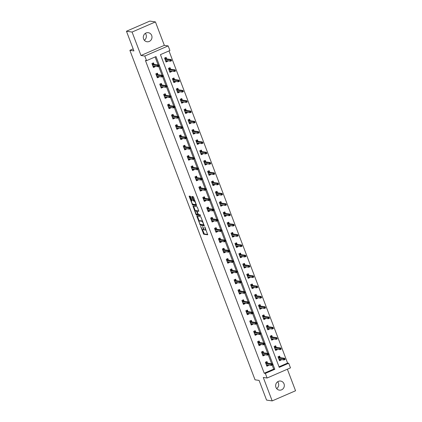 <?xml version="1.0" encoding="UTF-8"?>
<svg xmlns="http://www.w3.org/2000/svg" width="422" height="422" viewBox="0 0 422 422"><rect width="100%" height="100%" fill="white"/><g stroke="black" fill="none" stroke-linecap="round" stroke-linejoin="round"><path stroke-width="0.63" d="M200.608 226.239L203.705 234.236L207.714 234.806L205.039 227.31L204.686 226.836L205.066 228.154A2.247 0.617 -113.5 0 1 205.256 230.117A2.247 0.617 -113.5 0 1 205.15 230.127L204.818 230.08A2.247 0.617 -113.5 0 1 203.325 227.901L202.66 226.535L203.014 227.859A2.247 0.617 -113.5 0 1 203.204 229.816A2.247 0.617 -113.5 0 1 203.098 229.826L202.766 229.779A2.247 0.617 -113.5 0 1 201.273 227.606L200.608 226.239M145.326 33.38A4.579 4.341 -81.8 0 1 144.335 40.238M143.601 38.972A4.579 4.341 98.2 0 0 151.044 40.011A4.579 4.341 98.2 0 0 148.296 32.684A4.579 4.341 98.2 0 0 143.601 38.972M277.665 381.762A4.579 4.341 -81.8 0 1 276.674 388.62M275.941 387.349A4.579 4.341 98.2 0 0 283.384 388.393A4.579 4.341 98.2 0 0 280.635 381.066A4.579 4.341 98.2 0 0 275.941 387.349M190.797 196.932L190.333 196.251L189.183 196.098L189.241 196.71L192.617 205.034L196.62 205.609L193.656 197.348L193.192 196.668L191.81 196.478L193.112 200.36L193.577 201.041L194.247 201.136A1.878 0.517 -113.5 0 1 195.439 202.813A1.878 0.517 -113.5 0 1 195.655 204.596A1.878 0.517 -113.5 0 1 195.565 204.607L192.949 204.227A1.878 0.517 -113.5 0 1 191.757 202.555A1.878 0.517 -113.5 0 1 191.541 200.772A1.878 0.517 -113.5 0 1 191.63 200.761L192.1 200.819L192.042 200.207L190.797 196.932M146.555 60.668L144.799 56.042L168.162 45.908L169.918 50.529L160.444 54.638L279.237 367.362L288.711 363.258L290.468 367.878L267.105 378.012L265.348 373.391L274.817 369.282L156.024 56.559L146.555 60.668L145.432 60.504L264.225 373.227L265.348 373.391M267.105 378.012L263.281 377.458L272.185 400.9L266.567 400.088L259.092 380.407L255.046 379.821L129.881 50.329L133.927 50.914L126.452 31.233L132.075 32.051L140.98 55.488L144.799 56.042M196.874 216.249L200.271 225.195L204.28 225.765L200.846 216.824L196.874 216.249M195.977 214.434L193.012 206.173L197.016 206.748L197.485 207.424L198.788 211.311L197.111 211.084L197.169 211.696L198.461 214.55L200.139 214.793L200.503 215.695L196.441 215.114L195.977 214.434L196.557 214.181M126.452 31.233L149.815 21.1L155.433 21.912L132.075 32.051M272.185 400.9L295.548 390.767L287.366 369.224M133.162 48.905L129.881 50.329M264.225 373.227L273.693 369.118L272.164 365.083M271.631 363.69L268.25 354.781M267.722 353.388L264.336 344.484M263.808 343.086L260.421 334.182M259.894 332.789L256.513 323.88M255.98 322.487L252.599 313.578M252.066 312.185L248.685 303.276M248.157 301.883L244.771 292.979M244.243 291.581L240.857 282.677M240.329 281.284L236.948 272.375M236.415 270.982L233.034 262.073M232.501 260.68L229.12 251.776M228.592 250.378L225.206 241.474M224.678 240.081L221.292 231.172M220.764 229.779L217.383 220.87M216.85 219.477L213.469 210.567M212.941 209.175L209.555 200.271M209.027 198.873L205.641 189.969M205.113 188.576L201.732 179.667M201.199 178.274L197.818 169.364M197.285 167.972L193.904 159.068M193.376 157.67L189.99 148.766M189.462 147.373L186.076 138.463M185.548 137.071L182.167 128.161M181.634 126.769L178.253 117.859M177.72 116.467L174.339 107.563M173.811 106.165L170.425 97.26M169.897 95.868L166.511 86.958M165.983 85.566L162.602 76.656M162.069 75.264L158.688 66.359M158.155 64.962L155.117 56.954M267.548 363.099L266.968 361.575L265.391 362.261L266.894 366.222L268.476 365.536L268.265 364.983M263.634 352.797L263.054 351.273L261.476 351.959L262.985 355.92L264.562 355.24L264.351 354.68M259.72 342.495L259.145 340.976L257.562 341.662L259.071 345.623L260.648 344.938L260.437 344.378M255.806 332.193L255.231 330.674L253.654 331.36L255.157 335.321L256.734 334.635L256.523 334.082M251.897 321.896L251.317 320.372L249.74 321.058L251.243 325.019L252.82 324.333L252.609 323.779M247.983 311.594L247.403 310.07L245.826 310.756L247.329 314.717L248.911 314.031L248.7 313.477M244.069 301.292L243.489 299.773L241.911 300.453L243.42 304.415L244.997 303.734L244.786 303.175M240.155 290.99L239.58 289.471L237.997 290.157L239.506 294.118L241.083 293.432L240.872 292.879M236.246 280.693L235.666 279.169L234.089 279.855L235.592 283.816L237.169 283.13L236.958 282.576M232.332 270.391L231.752 268.867L230.175 269.553L231.678 273.514L233.255 272.828L233.044 272.274M228.418 260.089L227.838 258.565L226.261 259.25L227.764 263.212L229.346 262.531L229.135 261.972M224.504 249.787L223.929 248.268L222.347 248.954L223.855 252.915L225.432 252.229L225.221 251.67M220.59 239.485L220.015 237.966L218.438 238.652L219.941 242.613L221.518 241.927L221.307 241.373M216.681 229.188L216.101 227.664L214.524 228.349L216.027 232.311L217.604 231.625L217.393 231.071M212.767 218.886L212.187 217.362L210.61 218.047L212.113 222.009L213.69 221.323L213.479 220.769M208.853 208.584L208.273 207.065L206.696 207.745L208.199 211.707L209.781 211.026L209.57 210.467M204.939 198.282L204.364 196.763L202.782 197.449L204.29 201.41L205.867 200.724L205.656 200.17M201.025 187.985L200.45 186.461L198.873 187.146L200.376 191.108L201.953 190.422L201.742 189.868M197.116 177.683L196.536 176.159L194.959 176.844L196.462 180.806L198.039 180.12L197.828 179.566M193.202 167.381L192.622 165.862L191.045 166.542L192.548 170.504L194.131 169.823L193.92 169.264M189.288 157.079L188.708 155.56L187.131 156.245L188.639 160.207L190.216 159.521L190.005 158.962M185.374 146.777L184.799 145.258L183.217 145.943L184.725 149.905L186.302 149.219L186.091 148.665M181.46 136.48L180.885 134.956L179.308 135.641L180.811 139.603L182.388 138.917L182.177 138.363M177.551 126.178L176.971 124.654L175.394 125.339L176.897 129.301L178.474 128.615L178.263 128.061M173.637 115.876L173.057 114.357L171.48 115.037L172.983 119.004L174.566 118.318L174.355 117.759M169.723 105.574L169.143 104.055L167.566 104.74L169.074 108.702L170.652 108.016L170.441 107.462M165.809 95.277L165.234 93.753L163.652 94.438L165.16 98.4L166.737 97.714L166.526 97.16M161.9 84.975L161.32 83.45L159.743 84.136L161.246 88.098L162.823 87.412L162.612 86.858M157.986 74.673L157.406 73.154L155.829 73.834L157.332 77.796L158.909 77.115L158.698 76.556M154.072 64.371L153.492 62.852L151.915 63.537L153.418 67.499L155.001 66.813L154.79 66.254M279.026 366.808L287.588 363.094L169.006 50.925M280.176 357.619L279.596 356.099L278.019 356.785L279.522 360.747L281.099 360.061L280.888 359.502M276.262 347.317L275.682 345.797L274.105 346.483L275.608 350.445L277.191 349.759L276.98 349.205M272.348 337.02L271.773 335.495L270.191 336.181L271.699 340.143L273.277 339.457L273.066 338.903M268.434 326.718L267.859 325.193L266.277 325.879L267.785 329.84L269.363 329.155L269.152 328.601M264.525 316.416L263.945 314.896L262.368 315.577L263.871 319.544L265.449 318.858L265.238 318.299M260.611 306.114L260.031 304.594L258.454 305.28L259.957 309.242L261.534 308.556L261.323 308.002M256.697 295.817L256.117 294.292L254.54 294.978L256.043 298.94L257.626 298.254L257.415 297.7M252.783 285.515L252.208 283.99L250.626 284.676L252.134 288.637L253.712 287.952L253.501 287.398M248.869 275.213L248.294 273.693L246.717 274.374L248.22 278.335L249.798 277.655L249.587 277.096M244.96 264.91L244.38 263.391L242.803 264.077L244.306 268.039L245.884 267.353L245.673 266.794M241.046 254.608L240.466 253.089L238.889 253.775L240.392 257.736L241.97 257.051L241.759 256.497M237.132 244.312L236.552 242.787L234.975 243.473L236.478 247.434L238.061 246.749L237.85 246.195M233.218 234.01L232.643 232.485L231.061 233.171L232.569 237.132L234.147 236.447L233.936 235.893M229.304 223.707L228.729 222.188L227.152 222.869L228.655 226.836L230.233 226.15L230.022 225.591M225.395 213.405L224.815 211.886L223.238 212.572L224.741 216.533L226.319 215.848L226.108 215.294M221.481 203.109L220.901 201.584L219.324 202.27L220.827 206.231L222.41 205.546L222.199 204.992M217.567 192.807L216.987 191.282L215.41 191.968L216.919 195.929L218.496 195.244L218.285 194.69M213.653 182.504L213.078 180.985L211.496 181.666L213.005 185.627L214.582 184.947L214.371 184.388M209.739 172.202L209.164 170.683L207.587 171.369L209.09 175.33L210.668 174.645L210.457 174.086M205.83 161.9L205.25 160.381L203.673 161.067L205.176 165.028L206.754 164.343L206.543 163.789M201.916 151.603L201.336 150.079L199.759 150.765L201.262 154.726L202.845 154.041L202.634 153.487M198.002 141.301L197.422 139.777L195.845 140.463L197.354 144.424L198.931 143.738L198.72 143.185M194.088 130.999L193.513 129.48L191.931 130.161L193.44 134.127L195.017 133.442L194.806 132.883M190.18 120.697L189.599 119.178L188.022 119.864L189.525 123.825L191.103 123.14L190.892 122.586M186.266 110.4L185.685 108.876L184.108 109.562L185.611 113.523L187.189 112.838L186.978 112.284M182.351 100.098L181.771 98.574L180.194 99.26L181.697 103.221L183.28 102.535L183.069 101.982M178.437 89.796L177.862 88.277L176.28 88.958L177.789 92.919L179.366 92.239L179.155 91.68M174.523 79.494L173.948 77.975L172.371 78.661L173.875 82.622L175.452 81.937L175.241 81.383M170.615 69.192L170.034 67.673L168.457 68.359L169.96 72.32L171.538 71.635L171.327 71.081M166.701 58.895L166.12 57.371L164.543 58.057L166.046 62.018L167.624 61.332L167.413 60.779M140.98 55.488L164.337 45.354L155.433 21.912M164.337 45.354L168.162 45.908M287.588 363.094L288.711 363.258M273.693 369.118L274.817 369.282M281.099 360.061L279.812 359.871M268.476 365.536L267.184 365.352M264.562 355.24L263.27 355.05M277.191 349.759L275.898 349.574M260.648 344.938L259.356 344.748M273.277 339.457L271.984 339.272M256.734 334.635L255.447 334.451M269.363 329.155L268.075 328.97M252.82 324.333L251.533 324.149M265.449 318.858L264.161 318.668M248.911 314.031L247.619 313.847M261.534 308.556L260.247 308.371M244.997 303.734L243.705 303.545M257.626 298.254L256.333 298.069M241.083 293.432L239.796 293.248M253.712 287.952L252.419 287.767M237.169 283.13L235.882 282.946M249.798 277.655L248.511 277.465M233.255 272.828L231.968 272.644M245.884 267.353L244.596 267.163M229.346 262.531L228.054 262.342M241.97 257.051L240.682 256.866M225.432 252.229L224.14 252.04M238.061 246.749L236.768 246.564M221.518 241.927L220.231 241.743M234.147 236.447L232.854 236.262M217.604 231.625L216.317 231.441M230.233 226.15L228.946 225.96M213.69 221.323L212.403 221.139M226.319 215.848L225.031 215.663M209.781 211.026L208.489 210.836M222.41 205.546L221.117 205.361M205.867 200.724L204.575 200.54M218.496 195.244L217.203 195.059M201.953 190.422L200.666 190.238M214.582 184.947L213.289 184.757M198.039 180.12L196.752 179.936M210.668 174.645L209.381 174.455M194.131 169.823L192.838 169.633M206.754 164.343L205.467 164.158M190.216 159.521L188.924 159.331M202.845 154.041L201.552 153.856M186.302 149.219L185.01 149.035M198.931 143.738L197.638 143.554M182.388 138.917L181.101 138.732M195.017 133.442L193.73 133.252M178.474 128.615L177.187 128.43M191.103 123.14L189.816 122.955M174.566 118.318L173.273 118.128M187.189 112.838L185.902 112.653M170.652 108.016L169.359 107.832M183.28 102.535L181.987 102.351M166.737 97.714L165.45 97.529M179.366 92.239L178.073 92.049M162.823 87.412L161.536 87.227M175.452 81.937L174.165 81.747M158.909 77.115L157.622 76.925M171.538 71.635L170.251 71.45M155.001 66.813L153.708 66.623M167.624 61.332L166.337 61.148M203.726 229.557A2.247 0.617 -113.5 0 0 203.837 229.542A2.247 0.617 -113.5 0 0 203.99 229.251M202.481 229.626L204.338 233.962L207.735 234.453M200.487 224.367L200.904 224.921L204.301 225.411M197.449 216.333L199.216 221.017M199.843 223.845L200.17 224.319L203.678 224.826L203.283 223.454A2.247 0.617 -113.5 0 0 201.79 221.281L199.406 220.933A2.247 0.617 -113.5 0 0 199.3 220.943A2.247 0.617 -113.5 0 0 199.485 222.906L199.843 223.845M202.702 221.16A2.247 0.617 -113.5 0 0 202.418 221.007L201.79 221.281M199.849 220.743A2.247 0.617 -113.5 0 1 199.928 220.674A2.247 0.617 -113.5 0 1 200.033 220.659L202.418 221.007M195.354 210.863L193.703 206.511L193.07 206.785M198.809 210.958L197.718 210.831M200.487 215.336L197.074 214.84L196.441 215.114M195.47 210.842A1.878 0.517 -113.5 0 0 195.381 210.852A1.878 0.517 -113.5 0 0 195.597 212.635A1.878 0.517 -113.5 0 0 196.789 214.307L197.744 214.439L197.686 213.822L196.394 210.974L195.47 210.842L196.103 210.567A1.878 0.517 -113.5 0 0 196.014 210.578A1.878 0.517 -113.5 0 0 195.945 210.636M197.306 211L197.027 210.699L196.394 210.974M196.103 210.567L197.027 210.699M196.641 214.244L197.074 214.84M191.63 200.761L192.137 200.54A1.878 0.517 -113.5 0 0 192.105 200.555M195.011 200.919A1.878 0.517 -113.5 0 0 194.88 200.867L194.247 201.136M192.421 196.557L193.745 200.086L194.21 200.767L194.88 200.867M192.817 204.174L193.244 204.765L196.641 205.256M189.794 196.177L191.525 200.777L192.131 200.513M279.28 360.103L280.266 359.412M278.024 356.801L279.095 356.337L279.549 357.529M278.341 357.629L279.411 357.165L278.441 357.898M284.813 358.689L284.18 358.958L284.433 359.623L285.066 359.349L284.676 358.273L285.124 359.46L283.99 359.95L283.537 358.763L284.676 358.273L279.353 357.503M284.18 358.958L278.494 358.035M284.433 359.623L283.99 359.95L278.947 359.222M265.712 363.105L266.783 362.64L266.472 361.818L265.396 362.282M267.638 364.893L266.651 365.584M266.92 363.01L266.783 362.64L265.813 363.379M271.805 365.099L272.438 364.824L272.185 364.165L271.557 364.439L271.805 365.099L271.362 365.431L270.908 364.244L272.048 363.748L272.496 364.94L271.362 365.431L266.319 364.703M272.185 364.165L272.048 363.748L266.73 362.978M271.557 364.439L265.865 363.511M275.366 349.801L276.352 349.115M274.11 346.499L275.186 346.035L275.635 347.227M274.427 347.327L275.497 346.863L274.527 347.596M280.899 348.387L280.271 348.662L280.519 349.321L281.152 349.047L280.762 347.971L281.21 349.158L280.076 349.653L279.622 348.461L280.762 347.971L275.445 347.2M280.271 348.662L274.58 347.733M280.519 349.321L280.076 349.653L275.033 348.92M271.452 339.504L272.438 338.813M270.201 336.202L271.272 335.738L271.726 336.93M270.513 337.025L271.583 336.561L270.618 337.294M276.985 338.085L276.357 338.36L276.605 339.019L277.238 338.745L276.848 337.669L277.301 338.855L276.162 339.351L275.708 338.164L276.848 337.669L271.531 336.898M276.357 338.36L270.666 337.431M276.605 339.019L276.162 339.351L271.119 338.623M261.798 352.808L262.869 352.338L262.558 351.515L261.487 351.98M263.724 354.591L262.737 355.282M263.012 352.708L262.869 352.338L261.904 353.077M267.891 354.796L268.524 354.527L268.271 353.863L267.643 354.137L267.891 354.796L267.448 355.129L266.994 353.942L268.134 353.446L268.582 354.638L267.448 355.129L262.405 354.401M268.271 353.863L268.134 353.446L262.816 352.681M267.643 354.137L261.951 353.214M257.884 342.506L258.955 342.042L258.644 341.213L257.573 341.678M259.81 344.289L258.828 344.98M259.097 342.406L258.955 342.042L257.99 342.775M263.977 344.5L264.61 344.225L264.362 343.566L263.729 343.835L263.977 344.5L263.534 344.827L263.085 343.64L264.219 343.149L264.673 344.336L263.534 344.827L258.491 344.099M264.362 343.566L264.219 343.149L258.902 342.379M263.729 343.835L258.042 342.912M267.543 329.202L268.529 328.511M266.287 325.9L267.358 325.436L267.812 326.628M266.598 326.723L267.669 326.259L266.704 326.997M273.076 327.783L272.443 328.058L272.696 328.717L273.324 328.443L272.934 327.366L273.387 328.559L272.248 329.049L271.8 327.862L272.934 327.366L267.617 326.596M272.443 328.058L266.757 327.129M272.696 328.717L272.248 329.049L267.205 328.321M263.629 318.9L264.615 318.209M262.373 315.598L263.444 315.134L263.898 316.326M262.69 316.426L263.761 315.962L262.79 316.695M269.162 317.481L268.529 317.755L268.782 318.42L269.41 318.146L269.02 317.07L269.473 318.257L268.334 318.747L267.886 317.56L269.02 317.07L263.703 316.3M268.529 317.755L262.843 316.832M268.782 318.42L268.334 318.747L263.291 318.019M259.715 308.598L260.701 307.907M258.459 305.296L259.53 304.832L259.984 306.024M258.776 306.124L259.846 305.66L258.876 306.393M265.248 307.184L264.615 307.459L264.868 308.118L265.501 307.844L265.111 306.768L265.559 307.954L264.425 308.45L263.972 307.258L265.111 306.768L259.794 305.997M264.615 307.459L258.929 306.53M264.868 308.118L264.425 308.45L259.382 307.717M253.97 332.204L255.046 331.739L254.73 330.911L253.659 331.375M255.901 333.992L254.914 334.678M255.183 332.103L255.046 331.739L254.076 332.473M260.068 334.198L260.696 333.923L260.448 333.264L259.815 333.538L260.068 334.198L259.62 334.53L259.171 333.338L260.305 332.847L260.759 334.034L259.62 334.53L254.577 333.797M260.448 333.264L260.305 332.847L254.988 332.077M259.815 333.538L254.128 332.61M250.061 321.902L251.132 321.437L250.816 320.614L249.745 321.079M251.987 323.69L251 324.381M251.269 321.807L251.132 321.437L250.162 322.171M256.154 323.896L256.787 323.621L256.534 322.962L255.901 323.236L256.154 323.896L255.711 324.228L255.257 323.041L256.391 322.545L256.845 323.732L255.711 324.228L250.668 323.5M256.534 322.962L256.391 322.545L251.074 321.775M255.901 323.236L250.214 322.308M246.147 311.6L247.218 311.135L246.907 310.312L245.831 310.777M248.073 313.388L247.086 314.079M247.355 311.505L247.218 311.135L246.248 311.874M252.24 313.593L252.873 313.319L252.62 312.66L251.992 312.934L252.24 313.593L251.797 313.926L251.343 312.739L252.483 312.243L252.931 313.435L251.797 313.926L246.754 313.198M252.62 312.66L252.483 312.243L247.165 311.473M251.992 312.934L246.3 312.006M255.801 298.301L256.787 297.61M254.55 294.999L255.621 294.53L256.07 295.722M254.862 295.822L255.932 295.358L254.962 296.091M261.334 296.882L260.706 297.157L260.954 297.816L261.587 297.542L261.197 296.466L261.645 297.652L260.511 298.148L260.058 296.961L261.197 296.466L255.88 295.695M260.706 297.157L255.015 296.228M260.954 297.816L260.511 298.148L255.468 297.415M242.233 301.303L243.304 300.839L242.993 300.01L241.922 300.475M244.159 303.086L243.172 303.777M243.447 301.202L243.304 300.839L242.339 301.572M248.326 303.297L248.959 303.022L248.706 302.358L248.078 302.632L248.326 303.297L247.883 303.624L247.429 302.437L248.569 301.946L249.017 303.133L247.883 303.624L242.84 302.896M248.706 302.358L248.569 301.946L243.251 301.176M248.078 302.632L242.386 301.709M251.887 287.999L252.873 287.308M250.636 284.697L251.707 284.233L252.161 285.425M250.948 285.52L252.018 285.056L251.053 285.794M257.425 286.58L256.792 286.854L257.04 287.514L257.673 287.24L257.283 286.163L257.736 287.356L256.597 287.846L256.149 286.659L257.283 286.163L251.966 285.393M256.792 286.854L251.101 285.926M257.04 287.514L256.597 287.846L251.554 287.118M238.319 291.001L239.39 290.536L239.079 289.708L238.008 290.172M240.25 292.784L239.263 293.475M239.532 290.9L239.39 290.536L238.425 291.27M244.417 292.995L245.045 292.72L244.797 292.061L244.164 292.335L244.417 292.995L243.969 293.327L243.52 292.135L244.654 291.644L245.108 292.831L243.969 293.327L238.926 292.594M244.797 292.061L244.654 291.644L239.337 290.874M244.164 292.335L238.477 291.407M247.978 277.697L248.964 277.006M246.722 274.395L247.793 273.931L248.247 275.123M247.034 275.223L248.104 274.754L247.139 275.492M253.511 276.278L252.878 276.552L253.131 277.212L253.759 276.943L253.369 275.861L253.822 277.054L252.683 277.544L252.235 276.357L253.369 275.861L248.052 275.097M252.878 276.552L247.192 275.629M253.131 277.212L252.683 277.544L247.64 276.816M234.41 280.699L235.481 280.234L235.165 279.406L234.094 279.876M236.336 282.487L235.349 283.173M235.618 280.598L235.481 280.234L234.511 280.968M240.503 282.693L241.131 282.418L240.883 281.759L240.25 282.033L240.503 282.693L240.055 283.025L239.606 281.838L240.74 281.342L241.194 282.529L240.055 283.025L235.012 282.292M240.883 281.759L240.74 281.342L235.423 280.572M240.25 282.033L234.563 281.105M244.064 267.395L245.05 266.704M242.808 264.093L243.879 263.629L244.333 264.821M243.125 264.921L244.196 264.457L243.225 265.19M249.597 265.981L248.964 266.256L249.217 266.915L249.845 266.641L249.455 265.565L249.908 266.751L248.774 267.247L248.321 266.055L249.455 265.565L244.138 264.794M248.964 266.256L243.278 265.327M249.217 266.915L248.774 267.247L243.726 266.514M230.496 270.397L231.567 269.932L231.251 269.109L230.18 269.574M232.422 272.185L231.435 272.876M231.704 270.302L231.567 269.932L230.597 270.671M236.589 272.39L237.222 272.116L236.969 271.457L236.336 271.731L236.589 272.39L236.146 272.723L235.692 271.536L236.832 271.04L237.28 272.232L236.146 272.723L231.103 271.995M236.969 271.457L236.832 271.04L231.514 270.27M236.336 271.731L230.649 270.803M240.15 257.093L241.136 256.407M238.894 253.796L239.965 253.327L240.419 254.519M239.211 254.619L240.282 254.155L239.311 254.888M245.683 255.679L245.05 255.954L245.303 256.613L245.936 256.339L245.546 255.263L245.994 256.449L244.86 256.945L244.407 255.753L245.546 255.263L240.229 254.492M245.05 255.954L239.364 255.025M245.303 256.613L244.86 256.945L239.817 256.212M226.582 260.1L227.653 259.63L227.342 258.807L226.271 259.272M228.508 261.883L227.521 262.574M227.79 259.999L227.653 259.63L226.683 260.369M232.675 262.088L233.308 261.819L233.055 261.155L232.427 261.429L232.675 262.088L232.232 262.421L231.778 261.234L232.918 260.738L233.366 261.93L232.232 262.421L227.189 261.693M233.055 261.155L232.918 260.738L227.6 259.973M232.427 261.429L226.735 260.506M236.236 246.796L237.222 246.105M234.985 243.494L236.056 243.03L236.51 244.222M235.297 244.317L236.367 243.853L235.397 244.586M241.769 245.377L241.141 245.651L241.389 246.311L242.022 246.037L241.632 244.96L242.08 246.147L240.946 246.643L240.493 245.456L241.632 244.96L236.315 244.19M241.141 245.651L235.45 244.723M241.389 246.311L240.946 246.643L235.903 245.915M222.668 249.798L223.739 249.333L223.428 248.505L222.357 248.969M224.594 251.581L223.607 252.272M223.882 249.697L223.739 249.333L222.774 250.067M228.761 251.792L229.394 251.517L229.146 250.858L228.513 251.127L228.761 251.792L228.318 252.119L227.869 250.932L229.004 250.441L229.457 251.628L228.318 252.119L223.275 251.391M229.146 250.858L229.004 250.441L223.686 249.671M228.513 251.127L222.821 250.204M232.327 236.494L233.308 235.803M231.071 233.192L232.142 232.728L232.596 233.92M231.383 234.015L232.453 233.551L231.488 234.289M237.86 235.075L237.227 235.349L237.475 236.009L238.108 235.734L237.718 234.658L238.172 235.851L237.032 236.341L236.584 235.154L237.718 234.658L232.401 233.888M237.227 235.349L231.536 234.421M237.475 236.009L237.032 236.341L231.989 235.613M218.754 239.496L219.825 239.031L219.514 238.203L218.443 238.667M220.685 241.284L219.698 241.97M219.968 239.395L219.825 239.031L218.86 239.765M224.852 241.489L225.48 241.215L225.232 240.556L224.599 240.83L224.852 241.489L224.404 241.822L223.955 240.63L225.09 240.139L225.543 241.326L224.404 241.822L219.361 241.089M225.232 240.556L225.09 240.139L219.772 239.369M224.599 240.83L218.912 239.902M228.413 226.192L229.399 225.501M227.157 222.89L228.228 222.426L228.682 223.618M227.469 223.718L228.545 223.254L227.574 223.987M233.946 224.773L233.313 225.047L233.566 225.712L234.194 225.438L233.804 224.362L234.257 225.548L233.118 226.039L232.67 224.852L233.804 224.362L228.487 223.591M233.313 225.047L227.627 224.124M233.566 225.712L233.118 226.039L228.075 225.311M214.845 229.193L215.916 228.729L215.6 227.906L214.529 228.371M216.771 230.982L215.784 231.673M216.053 229.099L215.916 228.729L214.946 229.462M220.938 231.187L221.566 230.913L221.318 230.254L220.685 230.528L220.938 231.187L220.495 231.52L220.041 230.333L221.175 229.837L221.629 231.024L220.495 231.52L215.447 230.792M221.318 230.254L221.175 229.837L215.858 229.067M220.685 230.528L214.998 229.6M224.499 215.89L225.485 215.199M223.243 212.588L224.314 212.124L224.768 213.316M223.56 213.416L224.631 212.952L223.66 213.685M230.032 214.476L229.399 214.751L229.652 215.41L230.285 215.136L229.89 214.059L230.343 215.246L229.209 215.742L228.756 214.55L229.89 214.059L224.573 213.289M229.399 214.751L223.713 213.822M229.652 215.41L229.209 215.742L224.166 215.009M210.931 218.891L212.002 218.427L211.686 217.604L210.615 218.068M212.857 220.68L211.87 221.371M212.139 218.796L212.002 218.427L211.032 219.166M217.024 220.885L217.657 220.611L217.404 219.952L216.771 220.226L217.024 220.885L216.581 221.218L216.127 220.031L217.267 219.535L217.715 220.727L216.581 221.218L211.538 220.49M217.404 219.952L217.267 219.535L211.95 218.765M216.771 220.226L211.084 219.298M220.585 205.593L221.571 204.902M219.329 202.291L220.405 201.827L220.854 203.014M219.646 203.114L220.717 202.65L219.746 203.383M226.118 204.174L225.49 204.448L225.738 205.108L226.371 204.834L225.981 203.757L226.429 204.944L225.295 205.44L224.842 204.253L225.981 203.757L220.664 202.987M225.49 204.448L219.799 203.52M225.738 205.108L225.295 205.44L220.252 204.707M207.017 208.595L208.088 208.13L207.777 207.302L206.706 207.766M208.943 210.378L207.956 211.069M208.225 208.494L208.088 208.13L207.118 208.864M213.11 210.589L213.743 210.314L213.49 209.65L212.862 209.924L213.11 210.589L212.667 210.916L212.213 209.729L213.353 209.238L213.801 210.425L212.667 210.916L207.624 210.188M213.49 209.65L213.353 209.238L208.035 208.468M212.862 209.924L207.17 209.001M216.671 195.291L217.657 194.6M215.42 191.989L216.491 191.525L216.945 192.717M215.732 192.812L216.802 192.348L215.837 193.086M222.204 193.872L221.576 194.146L221.824 194.806L222.457 194.531L222.067 193.455L222.515 194.647L221.381 195.138L220.928 193.951L222.067 193.455L216.75 192.685M221.576 194.146L215.885 193.218M221.824 194.806L221.381 195.138L216.338 194.41M203.103 198.293L204.174 197.828L203.863 197L202.792 197.464M205.029 200.075L204.048 200.767M204.317 198.192L204.174 197.828L203.209 198.562M209.196 200.286L209.829 200.012L209.581 199.353L208.948 199.627L209.196 200.286L208.753 200.619L208.304 199.427L209.439 198.936L209.892 200.123L208.753 200.619L203.71 199.886M209.581 199.353L209.439 198.936L204.121 198.166M208.948 199.627L203.256 198.699M212.762 184.989L213.743 184.298M211.506 181.687L212.577 181.223L213.031 182.415M211.818 182.515L212.888 182.046L211.923 182.784M218.295 183.57L217.662 183.844L217.91 184.504L218.543 184.235L218.153 183.159L218.607 184.345L217.467 184.836L217.019 183.649L218.153 183.159L212.836 182.388M217.662 183.844L211.976 182.921M217.91 184.504L217.467 184.836L212.424 184.108M199.189 187.99L200.265 187.526L199.949 186.698L198.878 187.168M201.12 189.779L200.133 190.464M200.403 187.89L200.265 187.526L199.295 188.259M205.287 189.984L205.915 189.71L205.667 189.051L205.034 189.325L205.287 189.984L204.839 190.317L204.39 189.13L205.525 188.634L205.978 189.821L204.839 190.317L199.796 189.583M205.667 189.051L205.525 188.634L200.207 187.864M205.034 189.325L199.348 188.397M208.848 174.687L209.834 173.996M207.592 171.385L208.663 170.921L209.117 172.113M207.904 172.213L208.98 171.749L208.009 172.482M214.381 173.273L213.748 173.547L214.001 174.207L214.629 173.933L214.239 172.856L214.692 174.043L213.553 174.539L213.105 173.347L214.239 172.856L208.922 172.086M213.748 173.547L208.062 172.619M214.001 174.207L213.553 174.539L208.51 173.806M195.28 177.688L196.351 177.224L196.035 176.401L194.964 176.865M197.206 179.477L196.219 180.168M196.488 177.593L196.351 177.224L195.381 177.963M201.373 179.682L202.006 179.408L201.753 178.749L201.12 179.023L201.373 179.682L200.93 180.015L200.476 178.828L201.61 178.332L202.064 179.524L200.93 180.015L195.882 179.287M201.753 178.749L201.61 178.332L196.293 177.562M201.12 179.023L195.433 178.095M204.934 164.385L205.92 163.699M203.678 161.088L204.749 160.618L205.203 161.811M203.995 161.911L205.066 161.447L204.095 162.18M210.467 162.971L209.834 163.245L210.087 163.905L210.72 163.63L210.325 162.554L210.778 163.741L209.644 164.237L209.191 163.045L210.325 162.554L205.008 161.784M209.834 163.245L204.148 162.317M210.087 163.905L209.644 164.237L204.601 163.504M191.366 167.392L192.437 166.922L192.126 166.099L191.05 166.563M193.292 169.175L192.305 169.866M192.574 167.291L192.437 166.922L191.467 167.661M197.459 169.38L198.092 169.111L197.839 168.447L197.206 168.721L197.459 169.38L197.016 169.713L196.562 168.526L197.702 168.03L198.15 169.222L197.016 169.713L191.973 168.985M197.839 168.447L197.702 168.03L192.385 167.265M197.206 168.721L191.519 167.798M201.02 154.088L202.006 153.397M199.764 150.786L200.84 150.322L201.289 151.514M200.081 151.609L201.152 151.145L200.181 151.878M206.553 152.669L205.925 152.943L206.173 153.603L206.806 153.328L206.416 152.252L206.864 153.439L205.73 153.935L205.277 152.748L206.416 152.252L201.099 151.482M205.925 152.943L200.234 152.015M206.173 153.603L205.73 153.935L200.687 153.207M187.452 157.089L188.523 156.625L188.212 155.797L187.141 156.261M189.378 158.872L188.391 159.563M188.666 156.989L188.523 156.625L187.558 157.359M193.545 159.083L194.178 158.809L193.925 158.15L193.297 158.424L193.545 159.083L193.102 159.416L192.648 158.224L193.788 157.733L194.236 158.92L193.102 159.416L188.059 158.683M193.925 158.15L193.788 157.733L188.47 156.963M193.297 158.424L187.605 157.496M197.106 143.786L198.092 143.095M195.855 140.484L196.926 140.02L197.38 141.212M196.167 141.307L197.238 140.843L196.272 141.581M202.639 142.367L202.011 142.641L202.259 143.301L202.892 143.026L202.502 141.95L202.95 143.142L201.816 143.633L201.363 142.446L202.502 141.95L197.185 141.18M202.011 142.641L196.32 141.713M202.259 143.301L201.816 143.633L196.773 142.905M183.538 146.787L184.609 146.323L184.298 145.495L183.227 145.959M185.464 148.576L184.483 149.261M184.752 146.687L184.609 146.323L183.644 147.056M189.631 148.781L190.264 148.507L190.016 147.848L189.383 148.122L189.631 148.781L189.188 149.114L188.739 147.922L189.874 147.431L190.327 148.618L189.188 149.114L184.145 148.38M190.016 147.848L189.874 147.431L184.556 146.661M189.383 148.122L183.697 147.194M193.197 133.484L194.183 132.793M191.941 130.182L193.012 129.718L193.466 130.91M192.253 131.01L193.323 130.546L192.358 131.279M198.73 132.065L198.097 132.339L198.351 133.004L198.978 132.73L198.588 131.653L199.042 132.84L197.902 133.331L197.454 132.144L198.588 131.653L193.271 130.883M198.097 132.339L192.411 131.416M198.351 133.004L197.902 133.331L192.859 132.603M179.624 136.485L180.7 136.021L180.384 135.198L179.313 135.662M181.555 138.274L180.569 138.965M180.838 136.39L180.7 136.021L179.73 136.754M185.722 138.479L186.35 138.205L186.102 137.546L185.469 137.82L185.722 138.479L185.274 138.812L184.825 137.625L185.96 137.129L186.413 138.316L185.274 138.812L180.231 138.084M186.102 137.546L185.96 137.129L180.642 136.359M185.469 137.82L179.783 136.892M189.283 123.182L190.269 122.491M188.027 119.88L189.098 119.415L189.552 120.608M188.344 120.708L189.415 120.244L188.444 120.977M194.816 121.768L194.183 122.042L194.436 122.702L195.064 122.427L194.674 121.351L195.128 122.538L193.988 123.034L193.54 121.842L194.674 121.351L189.357 120.581M194.183 122.042L188.497 121.114M194.436 122.702L193.988 123.034L188.945 122.301M175.716 126.183L176.786 125.719L176.47 124.896L175.399 125.36M177.641 127.971L176.654 128.663M176.923 126.088L176.786 125.719L175.816 126.458M181.808 128.177L182.441 127.903L182.188 127.244L181.555 127.518L181.808 128.177L181.365 128.51L180.911 127.323L182.046 126.827L182.499 128.019L181.365 128.51L176.322 127.782M182.188 127.244L182.046 126.827L176.728 126.057M181.555 127.518L175.868 126.589M185.369 112.885L186.355 112.194M184.113 109.583L185.184 109.119L185.638 110.306M184.43 110.406L185.501 109.942L184.53 110.675M190.902 111.466L190.269 111.74L190.522 112.4L191.155 112.125L190.765 111.049L191.213 112.236L190.079 112.732L189.626 111.545L190.765 111.049L185.448 110.279M190.269 111.74L184.583 110.812M190.522 112.4L190.079 112.732L185.036 111.999M171.801 115.886L172.872 115.422L172.561 114.594L171.485 115.058M173.727 117.669L172.74 118.36M173.009 115.786L172.872 115.422L171.902 116.155M177.894 117.88L178.527 117.606L178.274 116.941L177.646 117.216L177.894 117.88L177.451 118.207L176.997 117.021L178.137 116.53L178.585 117.717L177.451 118.207L172.408 117.48M178.274 116.941L178.137 116.53L172.82 115.76M177.646 117.216L171.954 116.293M181.455 102.583L182.441 101.892M180.205 99.281L181.275 98.817L181.724 100.009M180.516 100.104L181.587 99.639L180.616 100.378M186.988 101.164L186.36 101.438L186.608 102.098L187.241 101.823L186.851 100.747L187.299 101.939L186.165 102.43L185.712 101.243L186.851 100.747L181.534 99.977M186.36 101.438L180.669 100.51M186.608 102.098L186.165 102.43L181.122 101.702M167.887 105.584L168.958 105.12L168.647 104.292L167.576 104.756M169.813 107.367L168.826 108.058M169.101 105.484L168.958 105.12L167.993 105.853M173.98 107.578L174.613 107.304L174.36 106.645L173.732 106.919L173.98 107.578L173.537 107.911L173.083 106.719L174.223 106.228L174.671 107.415L173.537 107.911L168.494 107.177M174.36 106.645L174.223 106.228L168.905 105.458M173.732 106.919L168.04 105.991M177.541 92.281L178.527 91.59M176.29 88.979L177.361 88.514L177.815 89.707M176.602 89.807L177.673 89.337L176.707 90.076M183.079 90.862L182.446 91.136L182.694 91.796L183.327 91.527L182.937 90.45L183.391 91.637L182.251 92.128L181.803 90.941L182.937 90.45L177.62 89.68M182.446 91.136L176.755 90.213M182.694 91.796L182.251 92.128L177.208 91.4M163.973 95.282L165.044 94.818L164.733 93.995L163.662 94.459M165.904 97.071L164.918 97.762M165.187 95.182L165.044 94.818L164.079 95.551M170.071 97.276L170.699 97.002L170.451 96.343L169.818 96.617L170.071 97.276L169.623 97.609L169.175 96.422L170.309 95.926L170.762 97.113L169.623 97.609L164.58 96.875M170.451 96.343L170.309 95.926L164.991 95.156M169.818 96.617L164.132 95.688M173.632 81.979L174.618 81.288M172.376 78.677L173.447 78.212L173.901 79.405M172.688 79.505L173.758 79.041L172.793 79.774M179.165 80.565L178.532 80.839L178.786 81.499L179.413 81.224L179.023 80.148L179.477 81.335L178.337 81.831L177.889 80.639L179.023 80.148L173.706 79.378M178.532 80.839L172.846 79.911M178.786 81.499L178.337 81.831L173.294 81.098M160.065 84.98L161.135 84.516L160.819 83.693L159.748 84.157M161.99 86.768L161.004 87.46M161.273 84.885L161.135 84.516L160.165 85.255M166.157 86.974L166.785 86.7L166.537 86.041L165.904 86.315L166.157 86.974L165.709 87.307L165.26 86.12L166.395 85.624L166.848 86.816L165.709 87.307L160.666 86.579M166.537 86.041L166.395 85.624L161.077 84.854M165.904 86.315L160.218 85.386M169.718 71.677L170.704 70.991M168.462 68.38L169.533 67.91L169.987 69.102M168.779 69.203L169.85 68.739L168.879 69.472M175.251 70.263L174.618 70.537L174.872 71.197L175.499 70.922L175.109 69.846L175.563 71.033L174.428 71.529L173.975 70.337L175.109 69.846L169.792 69.076M174.618 70.537L168.932 69.609M174.872 71.197L174.428 71.529L169.38 70.796M156.151 74.683L157.221 74.214L156.905 73.391L155.834 73.855M158.076 76.466L157.089 77.157M157.359 74.583L157.221 74.214L156.251 74.952M162.243 76.672L162.876 76.403L162.623 75.738L161.99 76.013L162.243 76.672L161.8 77.004L161.346 75.818L162.486 75.322L162.934 76.514L161.8 77.004L156.757 76.276M162.623 75.738L162.486 75.322L157.169 74.557M161.99 76.013L156.304 75.09M165.804 61.38L166.79 60.689M164.548 58.078L165.619 57.614L166.073 58.806M164.865 58.901L165.936 58.436L164.965 59.17M171.337 59.961L170.704 60.235L170.957 60.895L171.59 60.62L171.2 59.544L171.648 60.731L170.514 61.227L170.061 60.04L171.2 59.544L165.883 58.774M170.704 60.235L165.018 59.307M170.957 60.895L170.514 61.227L165.471 60.499M152.237 64.381L153.307 63.917L152.996 63.089L151.925 63.553M154.162 66.164L153.175 66.855M153.444 64.281L153.307 63.917L152.337 64.65M158.329 66.375L158.962 66.101L158.709 65.442L158.081 65.716L158.329 66.375L157.886 66.708L157.432 65.516L158.572 65.025L159.02 66.212L157.886 66.708L152.843 65.974M158.709 65.442L158.572 65.025L153.255 64.255M158.081 65.716L152.389 64.788M204.338 233.962L203.705 234.236M203.873 233.282L203.24 233.556M200.904 224.921L200.271 225.195M200.228 224.33L199.806 224.515M197.533 216.591L196.9 216.866M200.033 220.659L199.406 220.933M197.776 210.81L197.143 211.084M194.21 200.767L193.577 201.041M193.745 200.086L193.112 200.36M192.501 196.816L191.868 197.09M193.244 204.765L192.617 205.034M192.722 204.106L192.147 204.359M189.874 196.436L189.241 196.71M203.837 229.542L203.204 229.816M205.889 229.842L205.256 230.117M199.928 220.674L199.3 220.943M197.739 210.81L197.111 211.084M196.014 210.578L195.381 210.852M196.283 204.322L195.655 204.596"/></g></svg>
